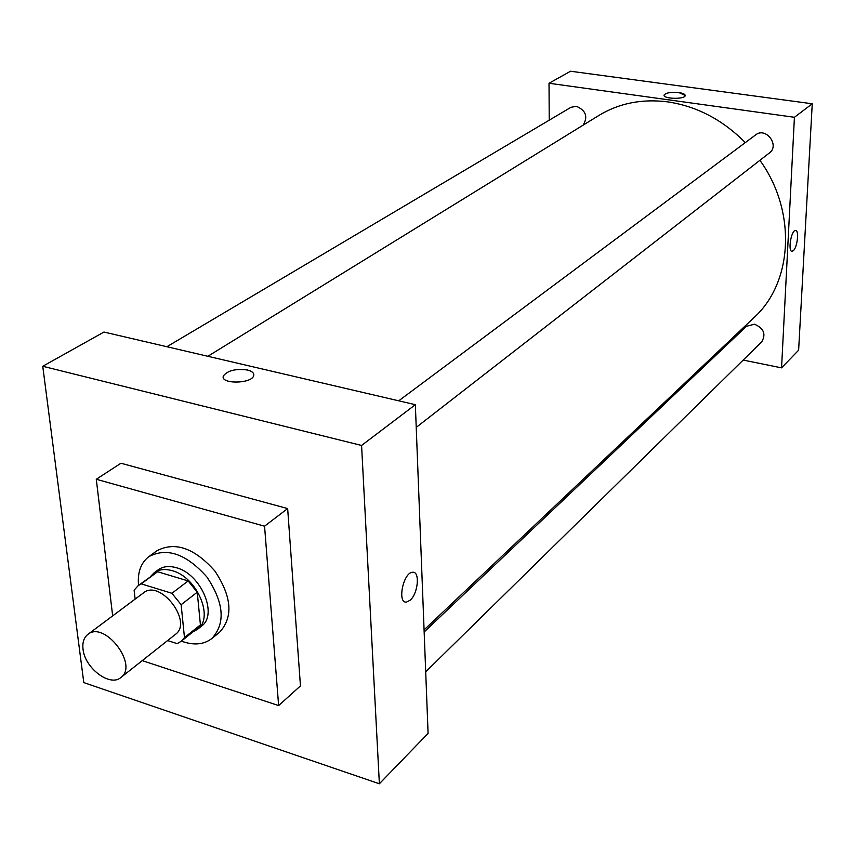 <?xml version="1.0" encoding="UTF-8"?>
<svg xmlns="http://www.w3.org/2000/svg" width="855" height="855" viewBox="0 0 855 855"><rect width="100%" height="100%" fill="white"/><g stroke="black" fill="none" stroke-linecap="round" stroke-linejoin="round"><path stroke-width="1.28" d="M83.031 649.137C82.272 642.479 83.876 637.573 87.819 634.421C104.428 620.238 138.895 665.094 120.897 677.491C110.113 687.238 84.709 668.086 83.031 649.137M87.819 634.421L143.512 592.857C160.142 578.728 193.358 621.98 175.414 634.399L120.897 677.491M167.601 640.566L177.156 643.633L181.078 641.368L184.477 637.584L181.132 604.699L171.93 593.285L141.214 583.869L138.232 585.59L134.117 590.164L135.133 599.109M171.93 593.285L188.153 580.94L157.619 571.739L141.214 583.869M138.232 585.59L157.619 571.739M188.153 580.94L197.249 592.226L181.132 604.699M181.078 641.368L197.024 628.639L200.423 624.866L197.249 592.226M193.091 631.792L197.548 629.28C214.402 617.834 196.896 576.89 172.24 570.702C165.026 568.65 158.998 569.345 154.157 572.786L150.587 576.452M154.157 572.786L158.207 569.804C163.049 566.363 169.066 565.657 176.269 567.699C200.893 573.844 218.335 614.692 201.481 626.149L197.548 629.28M200.423 624.866L184.477 637.584M138.531 585.365C137.388 572.433 140.84 562.846 148.877 556.605C167.078 547.136 186.454 553.976 206.996 577.114C224.063 602.935 225.667 623.413 211.826 638.557C203.725 644.713 193.572 645.578 181.378 641.132M148.877 556.605L156.957 550.748C175.136 541.268 194.448 548.034 214.894 571.044C231.855 596.737 233.415 617.139 219.575 632.262L211.826 638.557M112.668 615.878L96.284 479.27L264.558 526.188L278.634 705.578L142.24 660.626M96.284 479.27L120.929 463.239L287.654 508.565L300.458 685.902L278.634 705.578M83.79 682.6L379.374 783.768L361.579 445.455L42.75 366.271L83.79 682.6M247.48 370.012C252.236 371.252 254.298 373.143 253.679 375.708C251.648 384.023 219.788 384.226 223.401 375.901C227.697 370.471 235.724 368.505 247.48 370.012C235.724 368.516 227.697 370.471 223.401 375.911C219.788 384.237 251.648 384.034 253.679 375.708C254.298 373.143 252.236 371.252 247.49 370.023M379.374 783.768L428.088 733.387L415.348 404.693L103.968 332.05L42.75 366.271M415.348 404.693L361.579 445.455M410.144 600.21L406.542 602.07C396.944 603.683 403.25 572.348 412.548 572.284C420.179 570.948 418.202 593.52 410.144 600.21C418.202 593.52 420.179 570.937 412.538 572.284C403.239 572.348 396.934 603.683 406.542 602.07L410.144 600.21M287.654 508.565L264.558 526.188M207.861 356.289L598.853 115.468C619.127 103.166 642.094 98.635 667.766 101.884C696.868 106.255 722.71 119.828 745.293 142.603M759.913 160.312C796.935 211.474 792.82 282.62 754.067 317.515L424.08 629.9M398.719 400.813L755.67 134.876C765.781 126.615 780.049 145.393 769.404 152.938L416.225 427.372M166.875 346.724L570.926 107.324L576.377 106.287C585.953 110.487 588.187 116.782 583.078 125.183M424.155 631.984L746.458 326.311L754.463 324.205C763.782 328.213 766.208 334.091 761.73 341.84L425.705 671.827M812.25 103.776L798.623 350.208L781.556 367.853L743.166 360.073L781.556 367.853L794.423 117.285L549.028 83.256L549.22 120.181L549.028 83.256L570.552 71.232L812.25 103.776L794.423 117.285L549.028 83.256M715.111 354.398L716.543 354.686L715.111 354.398M793.312 250.697L792.158 251.285C787.647 252.129 791.11 230.219 795.46 230.433C799.329 229.664 797.426 247.426 793.312 250.697M781.556 367.853L794.423 117.285M791.89 251.274L793.301 250.697C797.266 247.555 799.307 230.54 795.716 230.455M685.229 95.45L678.945 92.575C683.263 93.248 685.347 94.285 685.197 95.696C684.534 99.629 662.401 98.881 664.132 94.99C666.13 92.714 671.068 91.902 678.945 92.575C671.068 91.913 666.13 92.714 664.132 95.001L664.132 95.001"/></g></svg>

